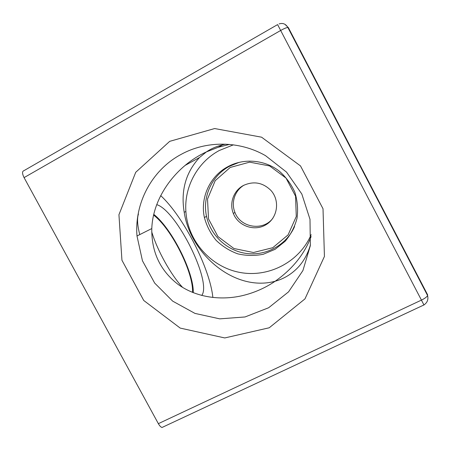 <?xml version="1.0" encoding="UTF-8"?>
<svg xmlns="http://www.w3.org/2000/svg" width="451" height="451" viewBox="0 0 451 451"><rect width="100%" height="100%" fill="white"/><g stroke="black" fill="none" stroke-linecap="round" stroke-linejoin="round"><path stroke-width="0.68" d="M192.504 292.406C193.733 272.765 171.245 228.234 153.611 215.121M153.785 214.372C171.645 228.257 193.919 272.28 193.282 292.722M139.754 234.605C137.369 225.235 136.935 218.374 138.457 214.011M156.739 204.641C176.55 210.504 212.19 281.954 201.755 295.478M182.661 287.456C171.002 275.02 157.388 250.632 151.728 231.865M230.196 167.462L215.212 180.659L207.522 199.032L208.52 218.938L217.929 236.555L233.922 248.518L253.451 252.515L272.77 247.7L288.088 234.886L296.273 216.503L295.568 196.196L286.03 178.094L269.58 165.929L249.612 162.157L230.196 167.462M243.512 185.429C253.727 180.823 262.882 182.514 270.978 190.491C280.195 200.644 277.602 217.929 266.005 224.716C254.578 231.758 238.246 226.114 233.37 213.543C229.057 203.294 233.618 190.474 243.512 185.429M294.576 226.543C286.543 244.814 266.473 255.971 246.922 253.524C227.355 251.134 210.521 235.597 206.507 216.283C202.217 196.895 211.846 175.557 229.548 166.239L239.041 162.411M244.188 185.079C234.915 190.283 230.811 202.538 234.926 212.353C240.417 227.794 263.181 231.419 272.878 218.216M227.811 166.712C243.709 157.923 264.861 159.688 279.423 171.267C286.114 177.209 291.284 184.262 294.92 192.425C297.502 200.966 298.196 209.619 297 218.385C294.723 226.904 290.788 234.526 285.195 241.246L275.127 249.302L263.26 254.268C254.742 255.954 246.246 255.813 237.773 253.851C229.598 250.869 222.377 246.353 216.102 240.315C210.6 233.556 206.705 225.985 204.404 217.591C200.035 197.882 209.816 176.183 227.811 166.712M158.357 423.658C159.564 425.795 160.776 427.074 161.994 427.492L423.934 304.949L421.437 300.107L158.357 423.658L24.072 177.615L280.714 30.442C284.017 28.593 286.396 27.607 287.856 27.477L288.409 27.697L289.722 31.057M423.957 305.062L423.934 304.949C427.306 302.649 428.529 299.52 427.587 295.568L427.587 295.568C426.821 296.967 424.769 298.477 421.437 300.107L277.602 24.602L23.948 170.658C22.065 171.267 22.105 173.59 24.072 177.615M288.409 27.697L427.61 294.779L427.587 295.568L287.856 27.477C285.782 23.92 282.867 22.736 279.107 23.926M169.689 141.349L135.717 172.305L118.94 214.721L121.945 260.255L143.739 300.473L180.203 328.091L224.761 337.946L269.23 327.781L304.966 298.9L324.432 256.427L323.012 208.751L300.501 165.917L261.569 137.183L214.642 128.546L169.689 141.349M225.838 144.173C218.566 145.487 212.088 148.063 206.4 151.908L218.194 147.28L229.503 144.416M311.117 236.533C304.419 254.212 292.434 269.112 275.172 281.238C283.538 278.938 290.906 274.586 297.282 268.182C303.36 261.963 307.745 254.172 310.446 244.814M180.563 154.699C205.932 140.464 239.222 140.56 265.476 155.629L286.509 172.09L301.82 194.009L309.995 219.31L310.339 245.637L302.92 270.555L288.555 291.859L268.644 307.751L245.017 316.963L219.75 318.857L194.967 313.406L172.682 301.138L154.699 283.115L142.46 260.796L136.991 235.986C134.336 203.514 151.53 170.472 180.563 154.699M206.4 151.908C176.922 165.269 152.928 196.456 151.795 228.561C151.423 251.996 160.206 270.628 178.162 284.463C195.638 297.04 219.479 300.8 241.792 295.783C253.896 292.964 265.025 288.116 275.172 281.238C234.836 292.293 190.395 254.172 184.205 212.308C180.648 190.688 185.756 172.417 199.534 157.506L206.4 151.908M288.386 27.646L284.902 24.281M311.156 234.65C299.346 262.206 268.277 278.075 239.458 272.353C210.594 266.783 187.74 240.806 185.885 211.468C184.104 187.035 197.358 162.281 219.22 150.527L233.392 144.844M160.697 195.627C183.343 216.379 210.087 268.497 212.855 297.519M233.37 213.543L234.926 212.353M204.404 217.591L206.507 216.283M222.676 144.822L218.194 147.28M136.991 235.986L151.795 228.561M184.205 212.308L185.885 211.468M199.534 157.506L185.085 165.421"/></g></svg>
